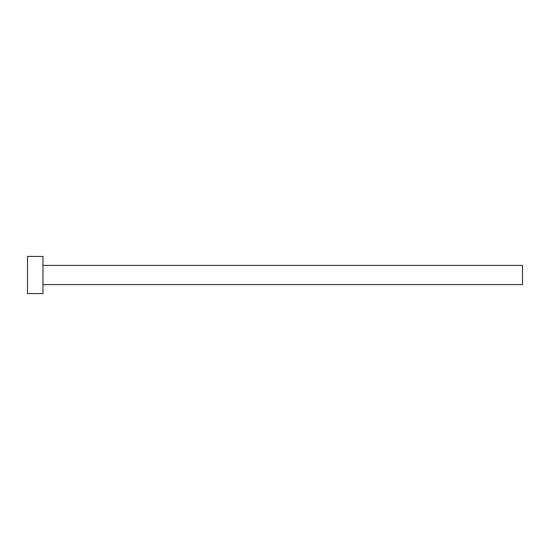 <?xml version="1.0" encoding="UTF-8"?>
<svg xmlns="http://www.w3.org/2000/svg" width="550" height="550" viewBox="0 0 550 550"><rect width="100%" height="100%" fill="white"/><g stroke="black" fill="none" stroke-linecap="round" stroke-linejoin="round"><path stroke-width="0.41" stroke-dasharray="2.75 2.06" d="M522.5 284.591L522.5 265.409M42.969 293.562L42.969 256.438M27.5 293.562L27.5 256.438M42.969 275L42.969 265.409L42.969 275"/><path stroke-width="0.82" d="M42.969 265.409L522.5 265.409L522.5 284.591L42.969 284.591M42.969 275L42.969 293.562L27.5 293.562L27.5 256.438L42.969 256.438L42.969 275"/></g></svg>

